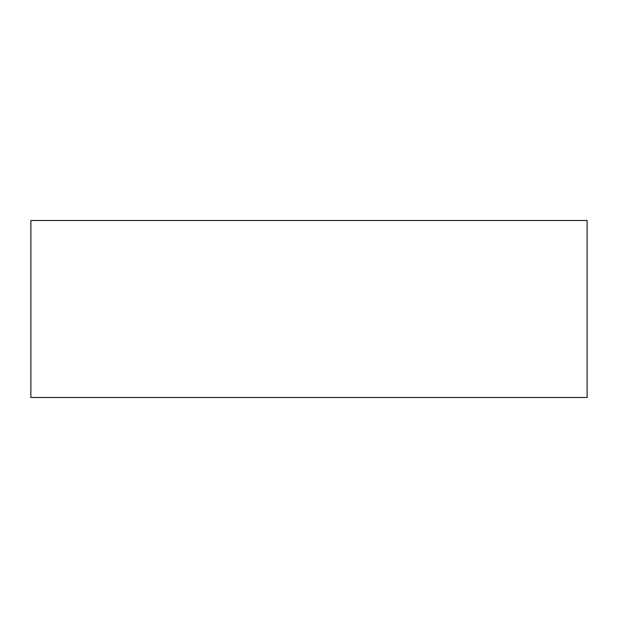 <?xml version="1.0" encoding="UTF-8"?>
<svg xmlns="http://www.w3.org/2000/svg" width="618" height="618" viewBox="0 0 618 618"><rect width="100%" height="100%" fill="white"/><g stroke="black" fill="none" stroke-linecap="round" stroke-linejoin="round"><path stroke-width="0.93" d="M587.1 397.49L587.1 220.51L30.9 220.51L30.9 397.49L587.1 397.49"/></g></svg>

